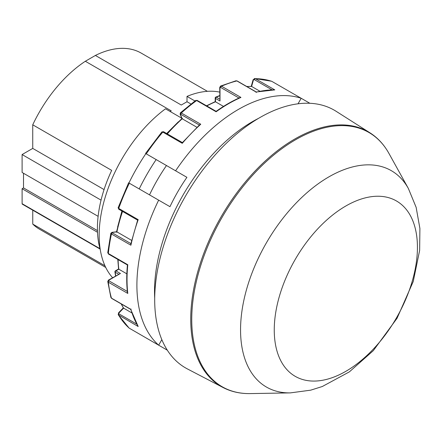 <?xml version="1.0" encoding="UTF-8"?>
<svg xmlns="http://www.w3.org/2000/svg" width="442" height="442" viewBox="0 0 442 442"><rect width="100%" height="100%" fill="white"/><g stroke="black" fill="none" stroke-linecap="round" stroke-linejoin="round"><path stroke-width="0.66" d="M259.902 117.555A148.783 85.897 -60 0 1 336.108 111.29L370.048 132.876A147.059 84.903 120 0 0 256.117 169.938A147.059 84.903 120 0 0 190.734 319.179A147.059 84.903 120 0 0 223.033 387.512L187.375 368.91A148.783 85.897 -60 0 1 154.694 299.775A148.783 85.897 -60 0 1 259.902 117.555M194.928 100.975L186.999 96.395L186.999 101.732L181.281 105.036L95.389 55.449A101.682 58.703 -60 0 1 141.213 53.106L207.42 91.328M23.514 173.27L23.514 187.922L22.106 188.734L22.111 203.701L99.958 248.647M97.45 230.608L23.514 187.922M104.063 189.579L32.747 148.407L22.1 154.551L22.106 172.457L98.118 216.342M100.301 249.846A101.682 58.703 -60 0 1 101.047 200.132L22.1 154.551M101.047 200.132A101.682 58.703 -60 0 1 111.688 170.385L32.741 124.804L32.747 148.407M100.069 249.05L22.315 204.16A0.995 0.575 -60 0 1 22.111 203.701M97.511 232.265L22.106 188.734M105.737 267.443L39.537 229.221A101.682 58.703 -60 0 1 32.758 224.094L104.953 265.775M32.758 210.182L32.758 224.094M32.741 124.804A101.682 58.703 -60 0 1 85.328 61.261L171.22 110.848L170.12 111.483M95.389 55.449L85.328 61.261M130.733 309.417L138.186 326.516L118.279 314.842L129.114 328.091L158.656 345.18L161.844 339.66M182.507 142.722L182.264 143.318L162.811 132.086A143.551 82.881 120 0 0 146.28 153.871L145.871 153.634A141.556 81.726 -60 0 0 128.926 182.988L158.656 200.154A143.551 82.881 120 0 0 158.656 345.18M181.817 118.235L165.496 108.809A109.036 62.952 120 0 0 112.572 277.692M298.013 103.804L301.201 98.284L309.859 103.284M163.789 131.948A0.995 0.575 120 0 0 163.628 131.76A0.995 0.575 120 0 0 162.811 132.086L161.982 132.423M145.551 153.451L161.894 131.92M254.537 78.499L271.631 81.245L301.201 98.284A143.551 82.881 120 0 0 175.601 170.8L186.911 177.33A121.119 69.93 120 0 0 169.966 206.679L158.656 200.154M197.243 100.439A0.995 0.575 120 0 0 196.657 100.544A143.551 82.881 120 0 0 181.303 112.997L180.375 112.843L195.635 100.461L197.243 100.439L216.138 111.345C224.088 105.677 232.044 101.085 240.006 97.577L240.956 97.433A143.551 82.881 120 0 0 216.11 111.776L196.657 100.544L195.64 100.456M127.793 293.433L127.445 292.543C126.506 283.891 126.5 274.703 127.434 264.985L108.539 254.073L107.754 252.675L108.334 253.515L127.793 264.747A143.551 82.881 120 0 0 127.793 293.433L108.334 282.2L107.76 281.443L110.887 297.449L111.45 298.135L130.904 309.367A143.551 82.881 120 0 0 138.186 326.516M199.336 125.025L180.839 114.351A1 0.326 -135.9 0 0 180.391 114.55A0.995 0.746 157 0 1 180.132 114.263L181.96 118.572M180.391 114.55L182.187 118.771L182.419 118.357M137.644 220.149L130.76 244.144M137.788 220.177L138.186 219.663A143.551 82.881 120 0 0 130.904 245.222L111.45 233.989L110.859 233.221M131.07 243.752L130.904 245.222M131.07 309.019L130.904 309.367L131.07 309.019M239 98.025L220.707 87.461A0.995 0.575 -60 0 1 221.497 86.201A143.551 82.881 120 0 1 236.857 80.925A0.995 0.575 -60 0 1 237.161 80.958L256.272 91.991L274.802 89.892A143.551 82.881 120 0 0 256.31 92.157L236.857 80.925L235.973 80.781L220.552 86.074L221.497 86.201L240.956 97.433M256.089 92.483L256.31 92.157L256.089 92.483M251.233 86.356L253.1 79.803A0.995 0.326 15.9 0 0 253.404 80.157L251.614 86.444L259.852 91.196M253.1 79.803L254.736 78.488L255.343 78.659A0.995 0.575 120 0 0 254.371 79.654A1 0.746 -97 0 0 253.404 80.157M118.091 259.592A121.368 70.074 120 0 0 118.832 269.206L126.837 273.83M219.713 95.56L215.812 97.08A0.995 0.995 0 0 0 215.199 98.002A0.995 0.575 -0 0 0 215.492 98.406L215.492 101.787L223.497 106.406M146.28 153.871L175.601 170.8M118.832 269.206L115.903 270.896L120.417 273.499L108.544 280.018L107.76 281.438M120.417 273.499L109.041 280.068A0.995 0.575 -120 0 0 108.544 280.018M122.533 211.42A134.578 77.698 120 0 0 116.887 231.868L116.649 232.277M131.622 240.376L116.887 231.868L112.34 232.426A0.995 0.746 -97 0 0 111.959 232.343L116.6 231.774M118.622 274.2L115.207 272.228A0.995 0.652 172.6 0 1 114.92 271.841L115.55 275.974M118.611 207.547L118.732 208.431L138.186 219.663M146.28 338.036L167.314 350.18M121.357 304.002A134.578 77.698 120 0 0 123.605 308.162L119.053 312.853A0.995 0.326 -135.9 0 0 118.6 312.77L118.213 314.726M167.303 133.882A134.578 77.698 120 0 1 182.187 118.771L196.922 127.279M215.492 101.787L215.492 101.787A121.368 70.074 120 0 0 206.795 105.953M220.707 87.461A1 0.58 -120 0 0 220.005 87.875A0.995 0.575 180 0 1 219.713 87.472L220.552 86.08M118.6 312.77L123.34 307.875M131.843 312.914L123.456 308.052L121.185 303.903M246.719 86.477L251.614 86.444A134.578 77.698 120 0 0 246.89 86.571M110.87 297.389L111.627 298.383A0.995 0.575 -60 0 1 111.45 298.135A143.551 82.881 120 0 1 108.334 282.2A0.995 0.575 120 0 1 109.036 280.885L127.329 291.449M182.413 142.611L199.751 124.644M220.005 87.875L220.005 101.014L219.713 87.472M199.569 125.114L200.756 124.23A143.551 82.881 120 0 0 182.264 143.318M139.219 188.933A141.556 81.726 -60 0 1 156.164 159.579L166.468 165.529A121.119 69.93 -60 0 0 149.523 194.878M145.871 153.634L156.164 159.579M186.911 177.33L166.468 165.529M154.706 298.179A138.561 80.002 -60 0 1 252.498 121.627A138.561 80.002 -60 0 1 258.52 118.368M190.911 103.992L186.999 101.732M219.713 92.118A109.036 62.952 120 0 0 186.999 96.395M417.43 247.327A101.24 58.449 120 0 0 345.843 205.994A101.24 58.449 120 0 0 274.255 329.986A101.24 58.449 120 0 0 345.843 371.319A101.24 58.449 120 0 0 417.43 247.327M250.26 393.595L290.355 392.888A124.915 72.123 -60 0 1 240.553 329.865A124.915 72.123 -60 0 1 309.118 190.872A124.915 72.123 -60 0 1 408.369 188.485L388.932 153.413A146.783 84.748 120 0 0 272.311 156.214A146.783 84.748 120 0 0 191.745 319.538A146.783 84.748 120 0 0 250.26 393.595L250.26 393.595C240.266 393.767 231.188 391.739 223.033 387.512M408.369 188.485L416.143 207.353L419.9 228.453L419.64 250.399L413.253 281.477L397.071 318.246L373.319 350.639L349.357 371.877L322.317 386.507L310.693 390.164L290.355 392.888M119.053 312.853A1 0.746 -23 0 0 119.102 313.942A0.995 0.575 120 0 0 118.732 315.284A143.551 82.881 120 0 0 129.329 328.251M129.329 183.226A143.551 82.881 120 0 0 118.732 208.431A0.995 0.575 -60 0 0 118.859 209.304L118.119 207.751L128.605 182.806M112.34 232.426A1 0.326 15.9 0 0 112.384 232.912A0.995 0.575 120 0 0 111.45 233.989A143.551 82.881 120 0 0 108.334 253.515A0.995 0.575 -60 0 0 108.539 254.073M215.812 97.08A0.995 0.652 67.4 0 1 216.293 97.141A0.995 0.575 120 0 0 215.492 98.406L220.005 101.014M119.102 209.348A0.995 0.575 -60 0 1 118.859 209.304L137.6 220.122M271.874 81.356A143.551 82.881 120 0 0 255.343 78.659L274.802 89.892M180.839 114.351A0.995 0.575 -60 0 1 181.303 112.997L200.756 124.23M117.804 259.426L118.566 269.023L115.406 270.847A0.995 0.575 60 0 1 115.903 270.896A0.995 0.575 -60 0 0 115.207 272.228A126.6 73.096 120 0 0 115.754 275.852M109.041 280.068A1 0.58 -0 0 0 109.036 280.885M271.985 89.82L254.371 79.654M219.713 95.798A126.6 73.096 120 0 0 216.293 97.141L219.713 99.113M182.369 142.584L163.628 131.76L161.916 131.898M119.102 313.942L136.716 324.113M112.384 232.912L130.882 243.592M237.161 80.958L235.973 80.787M388.932 153.413C384.076 144.672 377.783 137.821 370.048 132.876M122.18 211.221L116.528 231.785M181.933 118.5L166.949 133.677M206.508 105.787L215.204 101.649L215.199 98.002M107.754 252.669L110.848 233.266L111.959 232.343M117.589 227.155L121.915 211.066M166.684 133.528L178.452 121.732M130.738 309.422L111.627 298.383M180.375 112.843L180.132 114.263M115.406 270.847A0.995 0.995 0 0 0 114.92 271.841"/></g></svg>
